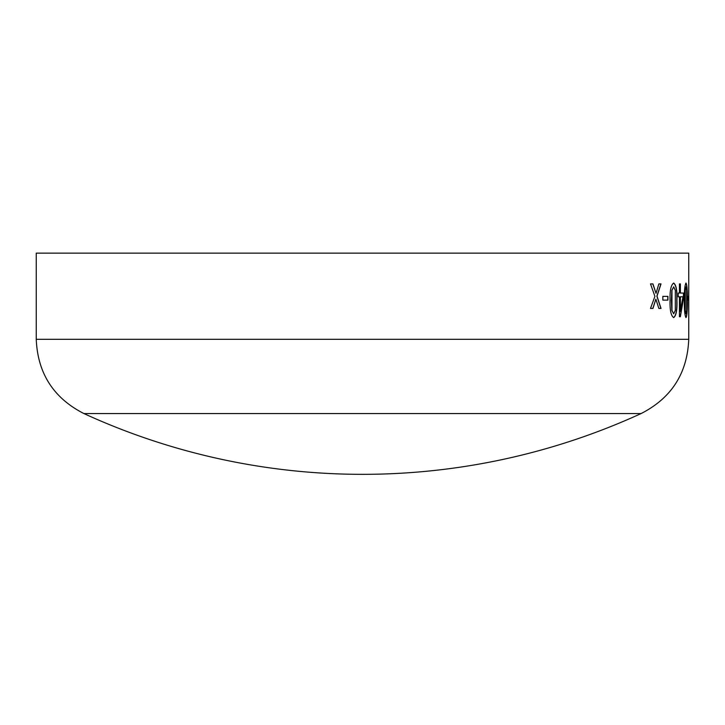 <?xml version="1.0" encoding="UTF-8"?>
<svg xmlns="http://www.w3.org/2000/svg" width="725" height="725" viewBox="0 0 725 725"><rect width="100%" height="100%" fill="white"/><g stroke="black" fill="none" stroke-linecap="round" stroke-linejoin="round"><path stroke-width="1.09" d="M36.25 253.134L688.75 253.134L688.75 339.309L36.25 339.309L36.25 253.134M688.741 290.997L688.605 297.875M688.569 296.38L688.569 300.114L687.826 300.114L687.826 296.38L688.569 296.38M686.031 283.076C687.037 284.834 687.463 290.58 687.3 300.304C687.463 310.092 687.037 315.846 686.031 317.568C684.808 315.846 684.255 310.11 684.355 300.349C684.246 290.589 684.808 284.834 686.031 283.076M679.443 293.054L679.443 283.91L680.403 283.91L680.403 293.054L683.575 293.054L683.575 298.147L680.358 316.743L679.443 316.743L679.443 296.797L678.219 296.797L678.219 293.054L679.443 293.054M673.688 283.076C676.189 284.834 677.268 290.58 676.923 300.304C677.259 310.092 676.18 315.846 673.688 317.568C670.997 315.846 669.782 310.11 670.063 300.349C669.773 290.589 670.987 284.834 673.688 283.076M667.924 296.38L667.924 300.114L662.84 300.114L662.84 296.38L667.924 296.38M652.935 283.91L656.034 293.326L658.853 283.91L661.028 283.91L657.013 296.135L661.028 308.433L658.862 308.433L655.862 299.162L652.962 308.433L650.497 308.433L654.92 296.362L650.497 283.91L652.935 283.91M36.25 339.309C37.673 373.339 53.559 398.088 83.901 413.558L641.099 413.558C671.441 398.088 687.327 373.348 688.75 339.309M652.799 283.91L656.034 293.326M660.892 283.91L656.877 296.135L660.892 308.433M655.862 299.162L652.826 308.433M667.788 296.38L667.788 300.114M673.543 283.076C676.044 284.834 677.123 290.58 676.787 300.304C677.114 310.092 676.035 315.846 673.543 317.568M673.688 286.819L671.839 290.29L671.413 300.349L671.839 310.4L673.688 313.834L675.31 310.354L675.319 290.362L673.688 286.819L671.975 290.29L671.984 310.4L673.688 313.834M680.258 283.91L680.403 293.054M683.43 293.054L683.43 298.147L680.213 316.743M680.403 296.797L680.258 311.433L682.986 296.797L680.403 296.797L680.403 311.433M685.877 283.076C686.892 284.834 687.318 290.58 687.155 300.304C687.309 310.092 686.892 315.846 685.877 317.568M686.031 286.819L685.116 290.29L684.926 300.349L685.125 310.4L686.031 313.834L686.693 310.354L686.702 290.362L686.031 286.819L685.27 290.29L685.27 310.4L686.031 313.834M688.424 296.38L688.424 300.114M688.741 311.968L688.605 301.102M688.678 299.289L688.75 301.102M83.901 413.558A668.912 668.912 0 0 0 641.099 413.558"/></g></svg>
